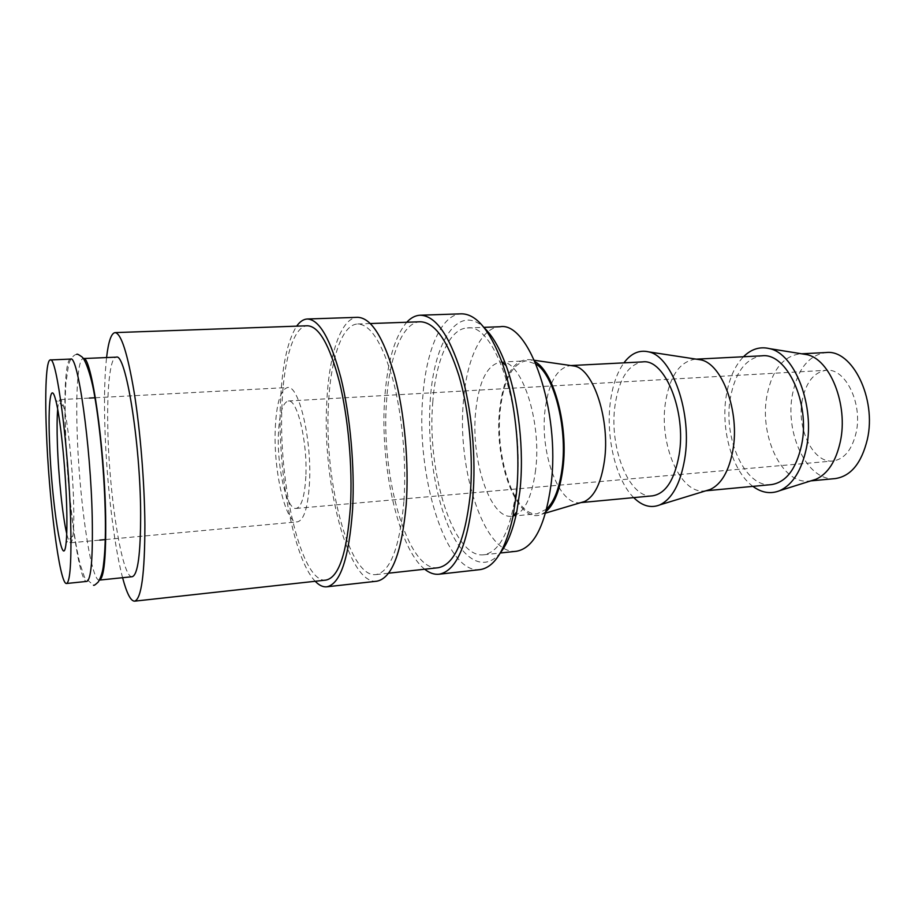 <?xml version="1.0" encoding="UTF-8"?>
<svg xmlns="http://www.w3.org/2000/svg" width="915" height="915" viewBox="0 0 915 915"><rect width="100%" height="100%" fill="white"/><g stroke="black" fill="none" stroke-linecap="round" stroke-linejoin="round"><path stroke-width="0.69" stroke-dasharray="4.58 3.43" d="M70.627 359.08C65.937 359.103 63.981 389.355 65.297 429.181C67.161 496.307 78.793 583.118 86.788 581.402M479.895 569.645C445.514 574.197 415.879 475.194 422.764 397.362C426.013 350.788 441.144 314.337 461.286 313.834M500.585 552.511C484.069 573.076 462.773 559.9 448.464 526.445C434.133 492.819 427.099 442.311 430.336 399.112C434.087 341.478 458.358 302.888 484.241 327.81M424.709 569.221C398.265 548.52 380 465.712 384.632 399.581C387.102 362.786 394.468 337.017 406.752 322.252M403.881 501.557C399.672 547.479 390.35 571.818 375.928 574.586C348.821 578.303 324.047 481.141 328.451 405.116C330.395 359.709 341.833 324.379 357.696 323.99C370.518 324.413 382.184 342.748 392.718 378.97C402.234 414.323 406.649 462.521 403.881 501.557M438.102 567.746C407.667 571.864 380.766 476.555 386.519 401.696C389.172 356.999 402.417 322.229 420.214 321.771M315.218 581.277C293.715 559.214 277.783 473.696 280.345 405.665C281.671 367.807 287.116 341.306 296.666 326.163M376.797 581.208C348.157 585.051 322.183 482.834 326.758 402.955C328.782 355.134 340.815 317.722 357.605 317.322M122.587 577.708C113.22 542.584 105.717 474.153 104.665 418.315C104.184 393.839 104.825 373.594 106.575 357.559M325.923 580.099C301.595 583.484 278.583 484.824 281.877 407.861C283.238 361.871 293.189 326.117 307.429 325.774M811.502 480.672L808.963 481.061C781.868 484.607 759.004 435.357 766.999 395.406C772.088 370.209 783 356.37 799.721 353.888L802.272 353.899M835.258 478.579C807.59 482.182 784.338 433.39 792.584 393.759C797.846 368.768 809.02 355.02 826.096 352.538M752.896 486.357C732.24 471.374 720.425 429.284 726.373 395.086C729.175 378.524 734.871 365.748 743.472 356.759M706.208 490.692L704.561 490.92C679.868 494.26 658.663 443.146 665.56 401.937C669.952 375.939 679.765 361.7 694.977 359.229L696.647 359.218M771.345 484.618C745.085 488.084 722.804 438.171 730.41 397.762C735.26 372.268 745.782 358.291 761.978 355.809M633.729 497.623C615.749 479.929 605.581 436.707 610.408 401.582C612.581 385.341 617.087 372.428 623.938 362.855M580.979 502.575L580.167 502.678C558.653 505.721 539.598 452.376 545.088 409.691C548.588 382.745 556.949 368.036 570.194 365.6L571.017 365.577M652.464 495.85C629.062 499.064 608.738 447.012 615.052 405.185C619.089 378.787 628.308 364.353 642.719 361.894M546.026 511.531L541.863 514.184C517.844 526.262 493.551 461.537 499.636 409.474C503.845 374.693 514.173 358.12 530.631 359.744L535.138 361.78M535.652 469.818C531.764 498.606 523.78 514.07 511.702 516.232C490.051 519.354 470.596 459.353 475.663 411.59C478.888 381.292 487.169 364.799 500.482 362.1C520.761 358.383 541.977 419.974 535.652 469.818M546.667 509.072L537.254 513.761C514.813 516.964 494.832 457.466 500.242 410.023C503.685 379.942 512.32 363.552 526.136 360.842L536.133 364.113M99.369 580.099L99.369 580.099C90.711 581.894 78.656 495.392 77.054 428.46C75.876 388.749 78.187 358.589 83.254 358.554L83.254 358.554M132.218 576.713C121.855 578.692 108.713 493.002 107.787 426.573C106.975 387.171 110.189 357.227 116.251 357.159M432.818 401.662C426.447 471.031 453.188 558.951 483.772 554.787C500.196 551.871 511.119 529.533 516.552 487.775C525.507 413.843 495.061 322.377 467.279 327.982C449.437 328.474 435.826 360.384 432.818 401.662M516.38 551.276C484.275 555.622 456.539 468.606 463.539 399.821C466.879 358.909 481.324 327.261 500.048 326.747M305.85 476.257C304.718 496.445 301.47 507.162 296.105 508.431C286.772 510.158 277.005 467.977 278.4 434.659C279.304 413.832 282.598 402.623 288.294 400.999C297.215 398.757 307.612 441.842 305.85 476.257M802.364 399.729C796.302 428.392 813.183 463.562 832.913 460.988C844.259 459.307 852.002 449.848 856.131 432.635C862.879 403.366 845.254 367.796 826.325 370.278C814.19 372.05 806.207 381.864 802.364 399.729M57.679 409.234C58.228 403 59.086 399.798 60.241 399.626C61.225 399.592 62.323 401.834 63.558 406.374C67.779 421.243 72.628 466.501 73.577 500.985C74.012 516.586 73.806 528.138 72.96 535.641C72.399 540.296 71.633 542.687 70.661 542.789C69.483 542.789 68.168 539.747 66.726 533.651M309.544 481.873C308.103 507.001 304.054 520.326 297.398 521.859C285.64 523.94 273.528 471.305 275.221 429.833C276.307 403.709 280.447 389.607 287.619 387.525C298.725 384.643 311.809 438.674 309.544 481.873M76.7 354.345C72.216 354.848 68.716 363.026 68.488 365.142L65.926 383.133C65.079 395.989 64.919 411.27 65.445 428.963C66.463 460.565 68.865 491.561 72.651 521.927C74.778 538.432 77.215 552.363 79.96 563.731L84.546 577.388L93.49 585.211M375.928 574.586L388.543 573.202M808.963 481.061L810.839 480.878M704.561 490.92L705.854 490.806M580.167 502.678L580.853 502.61M545.592 513.086L541.863 514.184M511.702 516.232L537.254 513.761M483.772 554.787L500.299 553.003M296.105 508.431L832.913 460.988M70.661 542.789L99.746 540.102M105.705 539.553L297.398 521.859M72.96 535.641L66.097 542.95M63.558 406.374L55.712 400.13M60.241 399.626L89.418 398.071M95.389 397.75L287.619 387.525M288.294 400.999L826.325 370.278M467.279 327.982L483.886 327.353M500.482 362.1L526.136 360.842M534.474 360.304L530.631 359.744M570.194 365.6L570.891 365.554M694.977 359.229L696.281 359.16M799.721 353.888L801.597 353.785M357.696 323.99L370.381 323.544"/><path stroke-width="1.37" d="M66.532 583.496L86.788 581.402C91.123 579.767 92.941 558.493 92.232 517.593C90.791 445.456 77.775 354.277 70.627 359.08L50.279 359.95C46.219 359.938 44.824 390.328 46.368 430.336C48.667 497.771 59.612 585.097 66.532 583.496C70.272 581.917 71.633 560.575 70.615 519.446C68.636 446.932 56.421 355.146 50.279 359.95M406.752 322.252C410.892 317.779 415.376 315.435 420.179 315.218L461.286 313.834C476.052 313.765 489.548 329.732 501.775 361.711C514.996 397.819 520.99 451.861 516.312 494.615L513.029 516.426C505.549 549.835 494.512 567.575 479.895 569.645L439.017 574.231C434.225 574.712 429.455 573.042 424.709 569.221M484.241 327.81C492.396 335.542 499.693 348.169 506.132 365.714C518.691 399.889 524.352 450.809 519.892 491.206L516.758 511.828C512.926 530.117 507.528 543.682 500.585 552.511M420.179 315.218C435.288 315.595 448.865 334.467 460.897 371.845C471.751 408.33 476.429 458.163 472.723 498.549C467.245 545.923 456.002 571.154 439.017 574.231M370.381 323.544L420.214 321.771C434.579 322.137 447.469 340.048 458.884 375.516C469.178 410.103 473.627 457.317 470.138 495.644C464.98 540.754 454.298 564.784 438.102 567.746L388.543 573.202M296.666 326.163C299.903 321.577 303.448 319.198 307.291 319.003C319.404 319.495 330.612 339.156 340.929 377.987C350.285 415.902 354.906 467.645 352.595 509.369C348.958 558.287 340.357 584.102 326.769 586.812C322.938 587.19 319.083 585.337 315.218 581.277M307.291 319.003L357.605 317.322C371.078 317.757 383.374 337.063 394.479 375.241C404.51 412.516 409.165 463.402 406.214 504.542C401.742 552.774 391.94 578.326 376.797 581.208L326.769 586.812M106.575 357.559C108.416 341.535 111.23 333.22 115.038 332.614C121.169 333.3 127.551 353.27 134.196 392.501C140.327 430.782 144.547 482.88 144.89 524.65C144.822 573.694 141.379 599.199 134.562 601.166C130.719 601.121 126.728 593.297 122.587 577.708M115.038 332.614L307.429 325.774C318.946 326.255 329.594 344.921 339.374 381.761C348.238 417.709 352.63 466.707 350.468 506.315C347.048 552.889 338.87 577.479 325.923 580.099L134.562 601.166M802.272 353.899L806.904 354.643C830.134 359.206 848.445 405.071 840.313 441.705C835.955 461.286 827.835 473.81 815.974 479.266L811.502 480.672M801.597 353.785L826.096 352.538C852.22 349.118 876.89 398.677 867.329 439.486C861.507 463.219 850.824 476.246 835.258 478.579L810.839 480.878M743.472 356.759C751.238 349.038 759.919 346.328 769.492 348.626C794.872 353.579 815.276 406.146 806.412 448.041C801.654 470.401 792.79 484.595 779.82 490.634C770.682 494.294 761.703 492.865 752.896 486.357M696.647 359.218L700.856 359.858C722.347 363.941 740.052 412.139 732.835 450.512C728.912 471.225 721.386 484.195 710.28 489.445L706.208 490.692M696.281 359.16L761.978 355.809C786.751 352.389 810.507 403.183 801.62 444.873C796.199 469.098 786.111 482.342 771.345 484.618L705.854 490.806M623.938 362.855C631.087 353.304 639.345 349.644 648.712 351.886C672.411 356.335 692.552 413.694 684.672 459.238C680.371 483.76 672.102 498.972 659.841 504.886C650.897 508.454 642.193 506.029 633.729 497.623M571.017 365.577L574.666 366.103C593.709 369.603 610.362 420.603 604.403 461.034C601.109 483.086 594.487 496.582 584.525 501.523L580.979 502.575M570.891 365.554L642.719 361.894C664.793 358.497 686.616 411.613 679.102 454.915C674.504 480.055 665.628 493.7 652.464 495.85L580.853 502.61M535.138 361.78C553.804 371.65 568.535 425.933 562.942 468.297C560.152 489.662 554.513 504.074 546.026 511.531M536.133 364.113C553.952 375.173 567.529 427.145 562.21 467.622C559.637 487.581 554.456 501.409 546.667 509.072M105.648 516.437C106.163 556.983 104.093 578.2 99.438 580.087L132.218 576.713C137.856 574.952 140.658 553.861 140.647 513.429C140.384 442.185 125.607 352.344 116.251 357.159L83.322 358.543C91.111 354.219 104.539 444.816 105.648 516.437M483.886 327.353L500.048 326.747C529.225 321.154 560.712 411.544 551.024 484.744C545.168 526.102 533.617 548.279 516.38 551.276L500.299 553.003M66.726 533.651C62.597 516.506 58.446 476.109 57.393 444.038C56.89 429.215 56.993 417.617 57.679 409.234M66.612 504.76C67.138 522.019 66.967 534.749 66.097 542.95C62.78 575.684 51.366 501.889 49.513 441.899C47.969 402.909 50.714 380.423 55.712 400.13C60.173 416.371 65.48 466.581 66.612 504.76M516.758 511.828L513.029 516.426M815.974 479.266L779.82 490.634M710.28 489.445L659.841 504.886M584.525 501.523L545.592 513.086M99.746 540.102L105.705 539.553M93.49 585.211C93.913 585.76 95.537 584.651 98.362 581.871C101.176 576.69 102.869 571.063 103.441 564.99C105.031 552.832 105.66 536.819 105.328 516.952C104.653 477.001 100.25 427.031 94.337 394.365C91.386 376.797 85.587 359.721 81.973 356.907C78.793 354.608 77.032 353.75 76.7 354.345M89.418 398.071L95.389 397.75M574.666 366.103L534.474 360.304M700.856 359.858L648.712 351.886M806.904 354.643L769.492 348.626M506.132 365.714L501.775 361.711"/></g></svg>
